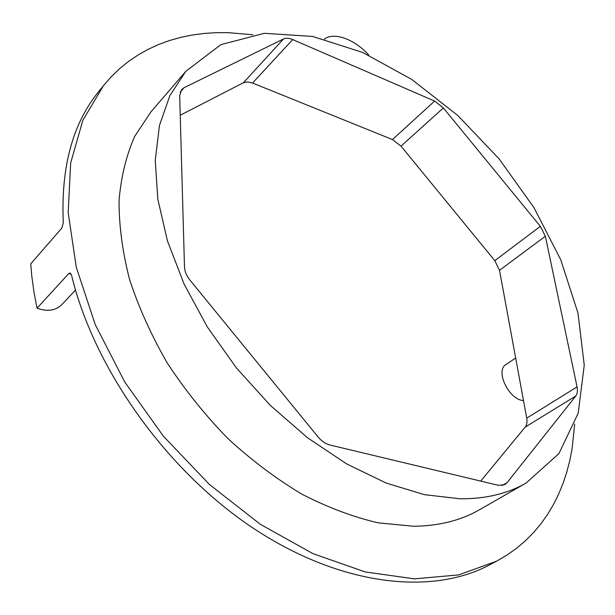 <?xml version="1.0" encoding="UTF-8"?>
<svg xmlns="http://www.w3.org/2000/svg" width="615" height="615" viewBox="0 0 615 615"><rect width="100%" height="100%" fill="white"/><g stroke="black" fill="none" stroke-linecap="round" stroke-linejoin="round"><path stroke-width="0.92" d="M574.664 424.081L572.088 448.696L569.774 460.612L566.753 472.205L563.025 483.436L558.574 494.276L553.392 504.669L547.473 514.571L540.816 523.949L533.413 532.744L525.279 540.916L516.4 548.419L506.806 555.199L496.49 561.226L458.621 574.917L414.41 578.846L365.233 571.95L313.027 553.685L260.191 524.203L209.423 484.466L163.444 436.25L124.753 382.023L95.287 324.682L76.283 267.241L68.18 212.544L70.671 162.952L82.864 120.279L103.451 85.677L111.307 76.691L119.771 68.542L128.812 61.246L138.367 54.797L148.399 49.192L158.855 44.418L169.694 40.475L180.871 37.338L192.349 35.009L204.08 33.464L216.026 32.68L228.157 32.649L252.811 34.748M185.784 71.355L150.89 111.961L134.708 136.353C126.336 155.28 121.117 176.643 119.049 200.452C118.956 225.421 122.462 251.758 129.557 279.441C138.744 307.515 151.321 335.375 167.288 363.035C185.015 390.079 205.21 415.24 227.865 438.518C251.558 460.274 276.273 478.839 302.019 494.229C327.887 507.529 353.264 517.061 378.14 522.827L413.511 526.263C438.964 525.963 460.996 520.436 479.608 509.689L526.048 483.059L558.912 453.639L578.215 413.126L584.25 365.156L577.985 313.066L560.734 259.73L533.943 207.616L499.126 158.885L457.821 115.512L411.681 79.389L362.543 52.398L312.558 36.431L264.304 33.318L220.87 44.634L185.784 71.355L169.878 95.617L159.454 125.452L155.249 160.261L157.809 199.152L167.441 240.919L184.108 284.107L207.409 327.08L236.56 368.101L270.439 405.523L307.685 437.88L346.76 463.979L386.128 483.036L424.312 494.645L460.043 498.796C485.658 498.934 507.659 493.691 526.048 483.059M480.73 481.099L525.179 427.094C526.87 424.927 527.386 421.944 526.732 418.138L577.055 386.904C577.823 390.794 577.4 393.823 575.778 395.991L525.179 427.094M502.247 485.519L507.037 482.729L575.778 395.991M283.507 38.96C285.975 37.83 289.042 38.038 292.709 39.583L252.55 83.033L247.561 81.895L243.425 82.718L283.507 38.96L184.008 87.73L181.625 89.544L179.68 95.609L184.485 266.81C184.685 271.346 186.483 275.743 189.881 280.017L318.155 437.042C321.668 441.239 325.643 443.899 330.078 445.037L498.342 485.312L504.907 484.582L507.037 482.729M494.783 260.66L540.347 226.343L545.359 236.237L499.518 270.308L494.783 260.66L401.018 146.132L392.478 139.567L434.621 101.06L443.354 107.94L401.018 146.132M540.347 226.343L443.354 107.94M243.425 82.718L180.226 115.243M292.709 39.583L434.621 101.06M545.359 236.237L577.055 386.904M499.518 270.308L526.732 418.138M252.55 83.033L392.478 139.567M71.248 274.267L68.918 273.391L70.218 273.014L71.525 275.113C94.21 369.43 167.372 471.836 254.748 529.192C342.278 586.633 432.676 595.351 489.594 564.862L496.49 561.226M103.451 85.677L98.577 91.766C72.562 123.807 60.808 167.457 63.307 222.707L61.854 228.065L30.75 263.835L31.803 276.258L33.956 292.087L37.031 308.192L68.918 273.391M75.53 290.026L61.661 304.802C55.504 310.713 47.294 311.843 37.031 308.192M523.496 400.557C508.982 399.996 494.86 370.576 506.014 364.511L515.67 358.045M368.931 55.281C355.093 39.498 333.96 31.557 324.397 39.129M184.008 87.73L180.149 92.173"/></g></svg>
